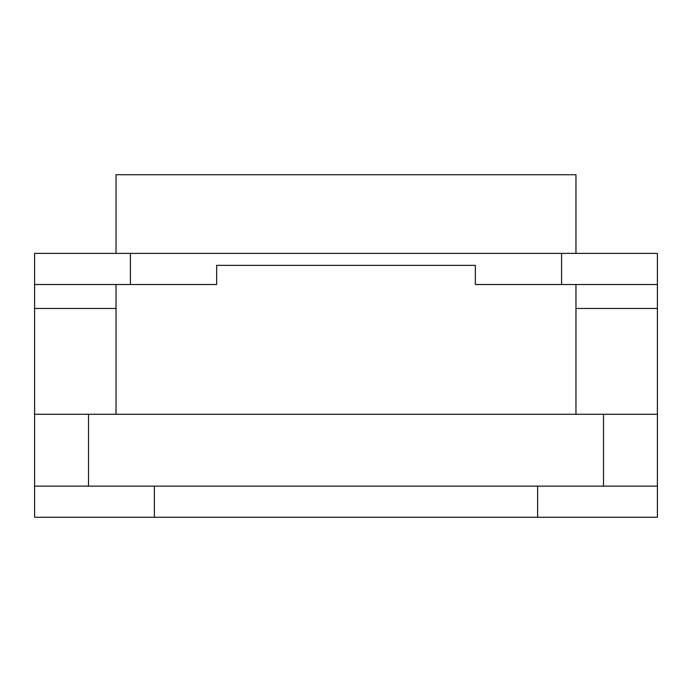 <?xml version="1.0" encoding="UTF-8"?>
<svg xmlns="http://www.w3.org/2000/svg" width="692" height="692" viewBox="0 0 692 692"><rect width="100%" height="100%" fill="white"/><g stroke="black" fill="none" stroke-linecap="round" stroke-linejoin="round"><path stroke-width="1.04" d="M657.4 284.516L657.4 253.376L130.416 253.376L130.416 284.516L216.648 284.516L216.648 265.356L475.352 265.356L475.352 284.516L657.4 284.516L657.4 486.13L34.6 486.13L34.6 414.266L657.4 414.266M130.416 284.516L34.6 284.516L34.6 414.266M178.32 517.27L173.389 517.27M518.611 517.27L513.68 517.27M130.416 253.376L34.6 253.376L34.6 284.516M34.6 486.13L34.6 517.27L657.4 517.27L657.4 486.13M603.502 486.13L603.502 414.266M88.498 486.13L88.498 414.266M575.96 253.376L575.96 174.73L116.04 174.73L116.04 253.376M116.04 284.516L116.04 414.266M575.96 284.516L575.96 414.266M561.584 253.376L561.584 284.516M575.96 308.468L657.4 308.468M34.6 308.468L116.04 308.468M154.368 517.27L154.368 486.13M537.632 517.27L537.632 486.13"/></g></svg>

